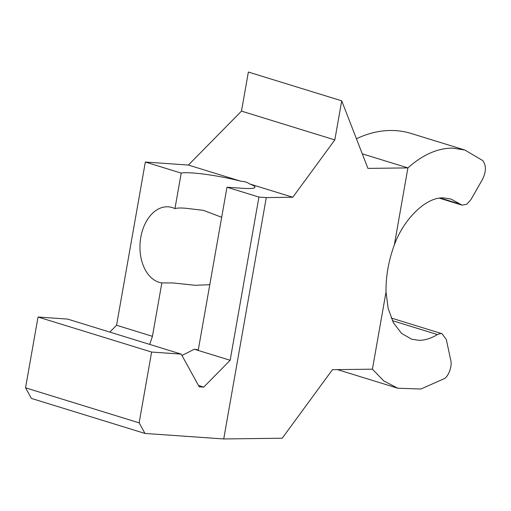<?xml version="1.0" encoding="UTF-8"?>
<svg xmlns="http://www.w3.org/2000/svg" width="511" height="511" viewBox="0 0 511 511"><rect width="100%" height="100%" fill="white"/><g stroke="black" fill="none" stroke-linecap="round" stroke-linejoin="round"><path stroke-width="0.77" d="M440.559 198.102L460.379 204.215L451.06 199.073L443.887 197.949C426.972 196.396 403.946 218.261 394.307 245.031C388.564 260.744 385.799 276.413 386.016 292.049L372.417 369.178L383.87 380.995L397.807 388.226L420.917 389.024L444.27 378.625C448.626 376.396 452.42 365.62 450.734 360.242L446.327 339.528L442.041 333.709L440.75 333.504L437.397 334.545L392.352 320.653M221.678 217.277L203.48 210.372L186.298 208.309C180.849 207.805 177.068 207.92 174.947 208.641L181.213 173.108L145.335 162.044L188.393 165.053L241.486 111.123L334.82 139.905L341.712 100.827L367.933 168.4L407.906 167.902C422.763 154.673 437.684 148.081 452.669 148.12L464.863 150.03L482.723 160.55C486.274 165.225 486.261 171.383 482.691 179.022L471.014 199.507L466.811 204.234L462.053 205.141L439.613 198.223M464.863 150.03L411.144 133.467A123.688 90.607 107.1 0 0 396.031 130.656A123.688 90.607 107.1 0 0 356.435 138.775M394.307 245.031L407.906 167.902L362.273 153.83M149.71 344.408L152.431 336.321L161.846 282.922A38.197 25.633 94 0 1 140.806 237.27A38.197 25.633 94 0 1 168.317 206.827A38.197 25.633 94 0 1 174.947 208.641M386.016 292.049L388.149 308.414L393.432 322.792L401.557 333.402L411.617 339.183L418.784 340.307C424.897 340.371 431.099 338.448 437.397 334.545M198.306 349.824A38.197 4.382 -170 0 1 194.276 349.224L181.973 355.49M161.846 282.922L173.133 282.96L195.272 285.298L209.791 284.704M372.417 369.178L332.437 369.683L282.219 438.221L223.722 438.955L266.282 197.585L258.93 197.067L226.98 187.218L242.227 188.284A38.197 4.382 10 0 0 254.995 187.256A38.197 4.382 10 0 0 249.585 183.922C247.388 182.274 244.45 181.373 240.783 181.213A38.197 4.382 10 0 0 192.532 172.961A38.197 4.382 10 0 0 181.213 173.108M258.93 197.067L230.148 360.281L203.736 387.114L199.213 386.795L181.22 354.123L151.62 352.053L139.139 422.846L144.977 433.443L223.722 438.955M144.977 433.443L31.388 398.42L25.55 387.817L38.031 317.024L67.631 319.094L181.22 354.123M230.148 360.281L198.198 350.431L226.98 187.218M145.335 162.044L116.559 325.258L109.82 332.105M152.431 336.321L116.559 325.258M194.276 349.224L198.198 350.431M203.736 387.114L198.498 385.498M151.62 352.053L38.031 317.024M139.139 422.846L25.55 387.817M341.712 100.827L248.372 72.045L241.486 111.123M337.484 369.619A123.688 90.607 107.1 0 0 338.25 369.862L397.807 388.226M460.379 204.215L462.053 205.141M334.82 139.905L292.797 197.252L249.585 183.922M240.783 181.213L188.393 165.053M266.282 197.585L292.797 197.252M442.041 333.709L391.196 318.027"/></g></svg>
